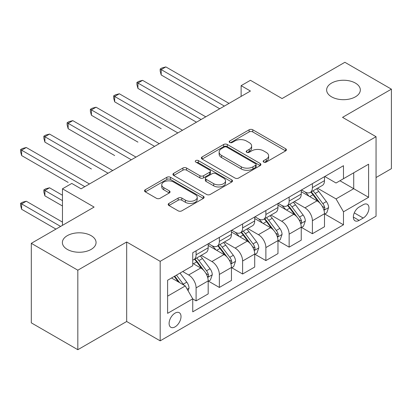 <?xml version="1.0" encoding="UTF-8"?>
<svg xmlns="http://www.w3.org/2000/svg" width="412" height="412" viewBox="0 0 412 412"><rect width="100%" height="100%" fill="white"/><g stroke="black" fill="none" stroke-linecap="round" stroke-linejoin="round"><path stroke-width="0.62" d="M263.695 162.086A1.808 1.045 0 0 0 266.255 162.086L285.66 150.88A2.585 1.494 0 0 0 286.417 149.829A2.585 1.494 0 0 0 285.66 148.773L252.783 129.79A2.585 1.494 0 0 0 249.126 129.79L229.721 140.997A1.808 1.045 0 0 0 229.19 141.733A1.808 1.045 0 0 0 229.721 142.47A1.808 1.045 0 0 0 232.275 142.47L234.788 141.022A8.266 4.774 0 0 1 246.479 141.022L249.219 142.603A8.266 4.774 0 0 1 251.639 145.977A8.266 4.774 0 0 1 249.219 149.35L246.706 150.802A1.808 1.045 0 0 0 246.18 151.539A1.808 1.045 0 0 0 246.706 152.28A1.808 1.045 0 0 0 249.265 152.28L251.778 150.828A8.266 4.774 0 0 1 263.469 150.828L266.209 152.409A8.266 4.774 0 0 1 268.629 155.787A8.266 4.774 0 0 1 266.209 159.161L263.695 160.608A1.808 1.045 0 0 0 263.165 161.35A1.808 1.045 0 0 0 263.695 162.086L263.695 160.608M91.129 235.654A16.846 9.723 0 0 0 72.775 233.547A16.846 9.723 0 0 0 62.377 242.529A16.846 9.723 0 0 0 67.31 249.404A16.846 9.723 0 0 0 85.665 251.516A16.846 9.723 0 0 0 96.063 242.529A16.846 9.723 0 0 0 91.129 235.654M355.391 83.085A16.846 9.723 0 0 0 337.031 80.979A16.846 9.723 0 0 0 326.634 89.96A16.846 9.723 0 0 0 331.567 96.835A16.846 9.723 0 0 0 349.927 98.947A16.846 9.723 0 0 0 360.325 89.96A16.846 9.723 0 0 0 355.391 83.085M175.059 326.876A8.42 4.862 120 0 0 180.564 319.454A8.42 4.862 120 0 0 179.272 312.703A8.42 4.862 120 0 0 175.059 313.12A8.42 4.862 120 0 0 169.559 320.541A8.42 4.862 120 0 0 170.851 327.293A8.42 4.862 120 0 0 175.059 326.876M168.935 203.399A2.585 1.494 0 0 0 168.178 204.455A2.585 1.494 0 0 0 168.935 205.511L178.164 210.836A2.585 1.494 0 0 0 181.816 210.836L203.368 198.393A2.585 1.494 0 0 0 204.125 197.338A2.585 1.494 0 0 0 203.368 196.282L170.491 177.299A2.585 1.494 0 0 0 166.834 177.299L145.282 189.747A2.585 1.494 0 0 0 144.524 190.797A2.585 1.494 0 0 0 145.282 191.853L156.426 198.285A2.585 1.494 0 0 0 160.077 198.285L169.301 192.96A2.585 1.494 0 0 0 170.058 191.904A2.585 1.494 0 0 0 169.301 190.854L163.775 187.661A6.911 3.991 0 0 1 161.751 184.839A6.911 3.991 0 0 1 166.021 181.156A6.911 3.991 0 0 1 173.55 182.016L195.195 194.516A6.911 3.991 0 0 1 197.219 197.338A6.911 3.991 0 0 1 192.955 201.025A6.911 3.991 0 0 1 185.421 200.16L181.816 198.074A2.585 1.494 0 0 0 178.164 198.074L168.935 203.399L168.935 205.511M376.048 177.531L391.4 168.662L391.4 89.157L344.875 62.294L282.066 98.556L250.429 80.294L241.128 85.665L250.429 91.037L81.082 188.809L71.776 183.438L62.47 188.809L62.47 225.338M77.827 270.195L77.827 349.706L126.675 321.499L126.675 241.993L77.827 270.195L31.302 243.338L94.111 207.076L62.47 188.809M126.675 241.993L160.175 261.332L376.048 136.696L376.048 216.207L160.175 340.842L160.175 261.332M391.4 89.157L342.547 117.358L376.048 136.696M234.974 178.035A2.585 1.494 0 0 0 238.625 178.035L260.178 165.593A2.585 1.494 0 0 0 260.935 164.537A2.585 1.494 0 0 0 260.178 163.482L227.3 144.499A2.585 1.494 0 0 0 223.644 144.499L202.091 156.946A2.585 1.494 0 0 0 201.334 158.002A2.585 1.494 0 0 0 202.091 159.053L234.974 178.035M196.514 162.477A1.808 1.045 0 0 1 198.347 162.735L198.347 160.582L231.776 179.884A2.585 1.494 0 0 1 232.533 180.94A2.585 1.494 0 0 1 231.776 181.991L210.218 194.438A2.585 1.494 0 0 1 206.567 194.438L173.689 175.455L173.689 173.344A2.585 1.494 0 0 0 172.932 174.4A2.585 1.494 0 0 0 173.689 175.455M173.689 173.344L182.913 168.019A2.585 1.494 0 0 1 186.564 168.019L199.897 175.718A2.585 1.494 0 0 0 203.554 175.718L209.672 172.185A2.585 1.494 0 0 0 210.429 171.129A2.585 1.494 0 0 0 209.672 170.074L195.788 162.06A1.808 1.045 0 0 1 195.262 161.324A1.808 1.045 0 0 1 196.375 160.356A1.808 1.045 0 0 1 198.347 160.582M77.827 349.706L31.302 322.843L31.302 243.338M363.204 204.713L359.109 207.076A8.158 4.712 120 0 0 353.784 214.266A8.158 4.712 120 0 0 355.031 220.801A8.158 4.712 120 0 0 359.109 220.399L363.204 218.036A8.158 4.712 120 0 0 368.534 210.846A8.158 4.712 120 0 0 367.288 204.306A8.158 4.712 120 0 0 363.204 204.713M324.774 176.506L336.038 183.005L343.479 178.71L343.479 165.706L192.739 252.736L192.739 265.74L167.617 280.242L167.617 313.336L192.739 298.829L192.739 311.832L343.479 224.803L343.479 211.804L336.038 198.908L317.534 188.227M343.479 178.71L368.601 164.203L368.601 197.297L343.479 211.804M126.675 321.499L160.175 340.842M241.128 85.665L241.128 96.408M339.941 180.75L353.717 188.701L353.717 172.798L368.601 164.203M336.038 198.908L353.717 188.701L368.601 197.297M167.617 296.146L185.297 285.938L171.526 277.987M192.739 298.937L196.091 300.873L196.091 287.87A10.527 6.077 -120 0 0 188.645 274.979L182.691 271.539M196.091 300.873L208.189 293.89L208.189 280.886A10.527 6.077 -120 0 0 200.742 267.996L192.739 263.376M208.467 281.154L219.354 287.442L219.354 274.443A10.527 6.077 -120 0 0 211.907 261.548L201.221 255.378M219.354 287.442L231.451 280.459L231.451 267.455A10.527 6.077 -120 0 0 224.004 254.565L208.189 245.434M231.729 267.728L242.617 274.011L242.617 261.012A10.527 6.077 -120 0 0 235.17 248.117L224.483 241.947M242.617 274.011L254.709 267.028L254.709 254.029A10.527 6.077 -120 0 0 247.267 241.133L231.451 232.002M254.992 254.297L265.879 260.58L265.879 247.581A10.527 6.077 -120 0 0 258.432 234.685L247.746 228.516M265.879 260.58L277.971 253.596L277.971 240.598A10.527 6.077 -120 0 0 270.529 227.702L254.709 218.571M278.255 240.865L289.142 247.148L289.142 234.15A10.527 6.077 -120 0 0 281.695 221.259L271.008 215.085M289.142 247.148L301.234 240.165L301.234 227.167A10.527 6.077 -120 0 0 293.792 214.271L277.971 205.14M301.517 227.434L312.399 233.722L312.399 220.719A10.527 6.077 -120 0 0 304.957 207.828L294.271 201.653M312.399 233.722L324.496 226.739L324.496 213.735A10.527 6.077 -120 0 0 317.055 200.845L301.234 191.709M301.512 189.937L304.957 191.925A10.527 6.077 -120 0 0 310.221 192.445A10.527 6.077 -120 0 0 312.399 187.625L312.399 183.649M278.255 203.368L281.695 205.356A10.527 6.077 -120 0 0 286.958 205.876A10.527 6.077 -120 0 0 289.142 201.056L289.142 197.08M254.992 216.8L258.432 218.787A10.527 6.077 -120 0 0 263.695 219.308A10.527 6.077 -120 0 0 265.879 214.487L265.879 210.511M231.729 230.226L235.17 232.213A10.527 6.077 -120 0 0 240.433 232.739A10.527 6.077 -120 0 0 242.617 227.918L242.617 223.943M208.467 243.657L211.907 245.645A10.527 6.077 -120 0 0 217.17 246.17A10.527 6.077 -120 0 0 219.354 241.35L219.354 237.374M324.774 214.003L343.479 224.803M310.221 192.445L322.318 185.462A10.527 6.077 -120 0 0 324.496 180.641L324.496 176.666M286.958 205.876L299.055 198.893A10.527 6.077 -120 0 0 301.234 194.073L301.234 190.097M263.695 219.308L275.793 212.324A10.527 6.077 -120 0 0 277.971 207.504L277.971 203.528M240.433 232.739L252.53 225.755A10.527 6.077 -120 0 0 254.709 220.935L254.709 216.959M217.17 246.17L229.268 239.181A10.527 6.077 -120 0 0 231.451 234.366L231.451 230.39M192.739 260.024A10.527 6.077 -120 0 0 193.908 259.596L206.005 252.613A10.527 6.077 -120 0 0 208.189 247.797L208.189 243.822M193.908 259.596A10.527 6.077 -120 0 0 196.091 254.781L196.091 250.805M185.297 285.938L192.739 298.829M264.416 162.343L266.209 161.308A8.266 4.774 0 0 0 268.629 157.935L268.629 155.787M251.639 145.977L251.639 148.124A8.266 4.774 0 0 1 249.219 151.503L247.432 152.533M285.629 150.9L252.783 131.938A2.585 1.494 0 0 0 249.126 131.938L230.442 142.727M260.147 165.614L227.3 146.651A2.585 1.494 0 0 0 223.644 146.651L202.127 159.073M255.615 165.279A1.808 1.045 0 0 0 256.14 164.537A1.808 1.045 0 0 0 255.615 163.801L226.749 147.136A1.808 1.045 0 0 0 224.195 147.136L221.548 148.665A8.266 4.774 0 0 0 219.122 152.043A8.266 4.774 0 0 0 221.548 155.417L241.272 166.808A8.266 4.774 0 0 0 252.963 166.808L255.615 165.279L255.615 167.427A1.808 1.045 0 0 0 256.14 166.685L256.14 164.537M219.122 152.043L219.122 154.191A8.266 4.774 0 0 0 221.548 157.564L221.548 155.417M255.615 167.427L252.963 168.956A8.266 4.774 0 0 1 241.272 168.956L221.548 157.564M173.72 175.476L182.913 170.166L182.913 168.019M210.429 171.129L210.429 173.277A2.585 1.494 0 0 1 209.672 174.333L203.554 177.866A2.585 1.494 0 0 1 199.897 177.866L186.564 170.166A2.585 1.494 0 0 0 182.913 170.166M198.347 162.735L231.74 182.011M213.735 183.706A6.911 3.991 0 0 0 221.27 184.571A6.911 3.991 0 0 0 225.534 180.883A6.911 3.991 0 0 0 223.51 178.066L215.883 173.663A2.585 1.494 0 0 0 212.232 173.663L206.108 177.196A2.585 1.494 0 0 0 205.351 178.247A2.585 1.494 0 0 0 206.108 179.302L213.735 183.706L213.735 185.853A6.911 3.991 0 0 0 221.27 186.718A6.911 3.991 0 0 0 225.534 183.036L225.534 180.883M205.351 178.247L205.351 180.399A2.585 1.494 0 0 0 206.108 181.45L206.108 179.302M213.735 185.853L206.108 181.45M197.219 197.338L197.219 199.485A6.911 3.991 0 0 1 192.955 203.173A6.911 3.991 0 0 1 185.421 202.307L181.816 200.227A2.585 1.494 0 0 0 178.164 200.227L168.972 205.531M161.751 184.839L161.751 186.991A6.911 3.991 0 0 0 163.775 189.808L163.775 187.661M169.27 192.981L163.775 189.808M203.337 198.414L170.491 179.447A2.585 1.494 0 0 0 166.834 179.447L145.318 191.874M324.496 214.168L326.731 212.875L328.591 207.504A6.973 4.027 -120 0 0 326.366 201.566L318.759 191.415A20.131 11.624 -120 0 0 316.565 188.784M309 196.194A20.131 11.624 -120 0 0 304.88 191.879M323.863 209.893L324.671 209.018L324.826 207.803A6.973 4.027 -120 0 0 322.828 203.605L315.226 193.455A20.131 11.624 -120 0 0 313.027 190.823M311.158 191.904A16.712 9.651 60 0 1 313.898 195.025L320.335 203.616M161.195 128.693L114.67 101.836L114.67 96.46L119.325 93.776L182.506 130.254M310.797 192.116A20.131 11.624 60 0 1 312.991 194.747L318.049 201.494M224.375 106.08L161.195 69.602L165.851 66.914L229.031 103.391M219.725 108.763L161.195 74.974L161.195 69.602L160.175 69.01L162.034 67.934L165.851 66.914M161.195 74.974L160.175 71.158L160.175 69.01M301.234 227.594L303.469 226.306L305.328 220.935A6.973 4.027 -120 0 0 303.103 214.997L295.502 204.846A20.131 11.624 -120 0 0 293.303 202.215M285.743 209.626A20.131 11.624 -120 0 0 281.617 205.31M300.6 223.325L301.409 222.449L301.563 221.234A6.973 4.027 -120 0 0 299.565 217.036L291.964 206.886A20.131 11.624 -120 0 0 289.765 204.254M287.895 205.336A16.712 9.651 60 0 1 290.635 208.457L297.073 217.047M137.932 142.125L91.413 115.262L91.413 109.891L96.063 107.208L159.243 143.685M287.535 205.547A20.131 11.624 60 0 1 289.729 208.173L294.786 214.925M277.971 241.025L280.206 239.738L282.066 234.366A6.973 4.027 -120 0 0 279.841 228.428L272.239 218.278A20.131 11.624 -120 0 0 270.04 215.646M262.48 223.057A20.131 11.624 -120 0 0 258.355 218.741M277.338 236.756L278.151 235.88L278.301 234.66A6.973 4.027 -120 0 0 276.308 230.468L268.701 220.317A20.131 11.624 -120 0 0 266.502 217.685M264.633 218.767A16.712 9.651 60 0 1 267.373 221.888L273.81 230.478M114.67 155.556L68.15 128.693L68.15 123.322L72.8 120.639L135.981 157.111M264.272 218.973A20.131 11.624 60 0 1 266.466 221.605L271.523 228.356M254.709 254.456L256.944 253.169L258.803 247.797A6.973 4.027 -120 0 0 256.578 241.854L248.977 231.704A20.131 11.624 -120 0 0 246.778 229.077M239.218 236.483A20.131 11.624 -120 0 0 235.092 232.172M254.075 250.187L254.889 249.312L255.038 248.091A6.973 4.027 -120 0 0 253.045 243.899L245.439 233.748A20.131 11.624 -120 0 0 243.245 231.117M241.37 232.198A16.712 9.651 60 0 1 244.11 235.319L250.548 243.904M91.413 168.987L44.887 142.125L44.887 136.753L49.538 134.065L112.718 170.542M241.01 232.404A20.131 11.624 60 0 1 243.204 235.036L248.261 241.782M201.113 119.506L137.932 83.033L142.588 80.345L205.768 116.823M196.462 122.194L137.932 88.405L137.932 83.033L136.913 82.441L138.772 81.365L142.588 80.345M137.932 88.405L136.913 84.589L136.913 82.441M177.85 132.937L113.65 95.872L115.509 94.796L119.325 93.776M114.67 101.836L113.65 98.02L113.65 95.872M154.593 146.368L90.388 109.304L92.247 108.227L96.063 107.208M91.413 115.262L90.388 111.451L90.388 109.304M231.451 267.888L233.681 266.6L235.54 261.223A6.973 4.027 -120 0 0 233.316 255.286L225.714 245.135A20.131 11.624 -120 0 0 223.515 242.503M215.955 249.914A20.131 11.624 -120 0 0 211.83 245.603M230.813 263.613L231.626 262.738L231.776 261.522A6.973 4.027 -120 0 0 229.783 257.33L222.176 247.179A20.131 11.624 -120 0 0 219.982 244.548M218.108 245.629A16.712 9.651 60 0 1 220.847 248.745L227.285 257.335M68.15 182.418L21.625 155.556L21.625 150.184L26.275 147.496L89.456 183.973M217.747 245.835A20.131 11.624 60 0 1 219.946 248.467L224.998 255.213M131.33 159.799L67.125 122.73L68.984 121.658L72.8 120.639M68.15 128.693L67.125 124.882L67.125 122.73M208.189 281.319L210.419 280.026L212.278 274.655A6.973 4.027 -120 0 0 210.053 268.717L202.452 258.566A20.131 11.624 -120 0 0 200.253 255.934M207.55 277.044L208.364 276.169L208.513 274.953A6.973 4.027 -120 0 0 206.52 270.756L198.914 260.605A20.131 11.624 -120 0 0 196.72 257.979M194.845 259.06A16.712 9.651 60 0 1 197.59 262.176L204.022 270.766M62.47 195.257L49.538 187.79L44.887 190.473L44.887 195.849L62.47 206M194.485 259.266A20.131 11.624 60 0 1 196.684 261.898L201.736 268.645M44.887 195.849L43.863 192.033L43.863 189.886L62.47 200.629M43.863 189.886L45.722 188.809L49.538 187.79M108.068 173.231L43.863 136.161L45.722 135.09L49.538 134.065M44.887 142.125L43.863 138.308L43.863 136.161M188.088 290.774L189.015 288.086A6.973 4.027 -120 0 0 186.791 282.148L180.008 273.089M62.47 222.114L26.275 201.221L21.625 203.904L21.625 209.275L55.96 229.098M183.891 285.125A6.973 4.027 -120 0 0 183.258 284.187L176.47 275.128M174.724 276.138L179.601 282.647M174.24 276.421L178.375 281.942M21.625 209.275L20.6 205.464L20.6 203.317L60.61 226.415M20.6 203.317L22.459 202.24L26.275 201.221M84.805 186.662L20.6 149.592L22.459 148.516L26.275 147.496M21.625 155.556L20.6 151.74L20.6 149.592M188.645 274.979L200.742 267.996M211.907 261.548L224.004 254.565M235.17 248.117L247.267 241.133M258.432 234.685L270.529 227.702M281.695 221.259L293.792 214.271M304.957 207.828L317.055 200.845M312.399 187.625L324.496 180.641M312.399 220.719L324.496 213.735M289.142 234.15L301.234 227.167M289.142 201.056L301.234 194.073M265.879 247.581L277.971 240.598M265.879 214.487L277.971 207.504M242.617 261.012L254.709 254.029M242.617 227.918L254.709 220.935M219.354 274.443L231.451 267.455M219.354 241.35L231.451 234.366M196.091 287.87L208.189 280.886M196.091 254.781L208.189 247.797M354.284 212.88L363.204 218.036M353.341 217.067L359.109 220.399M266.209 161.308L266.209 159.161M246.706 152.28L246.706 150.802M249.219 151.503L249.219 149.35M229.721 142.47L229.721 140.997M249.126 131.938L249.126 129.79M252.783 131.938L252.783 129.79M285.66 150.88L285.66 148.773M202.091 159.053L202.091 156.946M223.644 146.651L223.644 144.499M227.3 146.651L227.3 144.499M260.178 165.593L260.178 163.482M241.272 168.956L241.272 166.808M252.963 168.956L252.963 166.808M186.564 170.166L186.564 168.019M199.897 177.866L199.897 175.718M203.554 177.866L203.554 175.718M209.672 174.333L209.672 172.185M231.776 181.991L231.776 179.884M178.164 200.227L178.164 198.074M181.816 200.227L181.816 198.074M185.421 202.307L185.421 200.16M169.301 192.96L169.301 190.854M145.282 191.853L145.282 189.747M166.834 179.447L166.834 177.299M170.491 179.447L170.491 177.299M203.368 198.393L203.368 196.282M323.976 210.275L328.544 207.638M315.226 193.455L318.759 191.415M309.742 196.622L312.991 194.747M322.828 203.605L326.366 201.566M322.277 206.33L324.826 207.803M300.714 223.706L305.282 221.069M291.964 206.886L295.502 204.846M286.479 210.053L289.729 208.173M299.565 217.036L303.103 214.997M299.014 219.761L301.563 221.234M277.451 237.137L282.019 234.5M268.701 220.317L272.239 218.278M263.216 223.484L266.466 221.605M276.308 230.468L279.841 228.428M275.752 233.192L278.301 234.66M254.189 250.568L258.757 247.931M245.439 233.748L248.977 231.704M239.954 236.91L243.204 235.036M253.045 243.899L256.578 241.854M252.489 246.623L255.038 248.091M230.926 263.999L235.494 261.363M222.176 247.179L225.714 245.135M216.691 250.342L219.946 248.467M229.783 257.33L233.316 255.286M229.227 260.049L231.776 261.522M207.663 277.431L212.237 274.789M198.914 260.605L202.452 258.566M193.434 263.773L196.684 261.898M206.52 270.756L210.053 268.717M205.964 273.48L208.513 274.953M187.203 289.239L188.974 288.22M183.258 284.187L186.791 282.148"/></g></svg>
